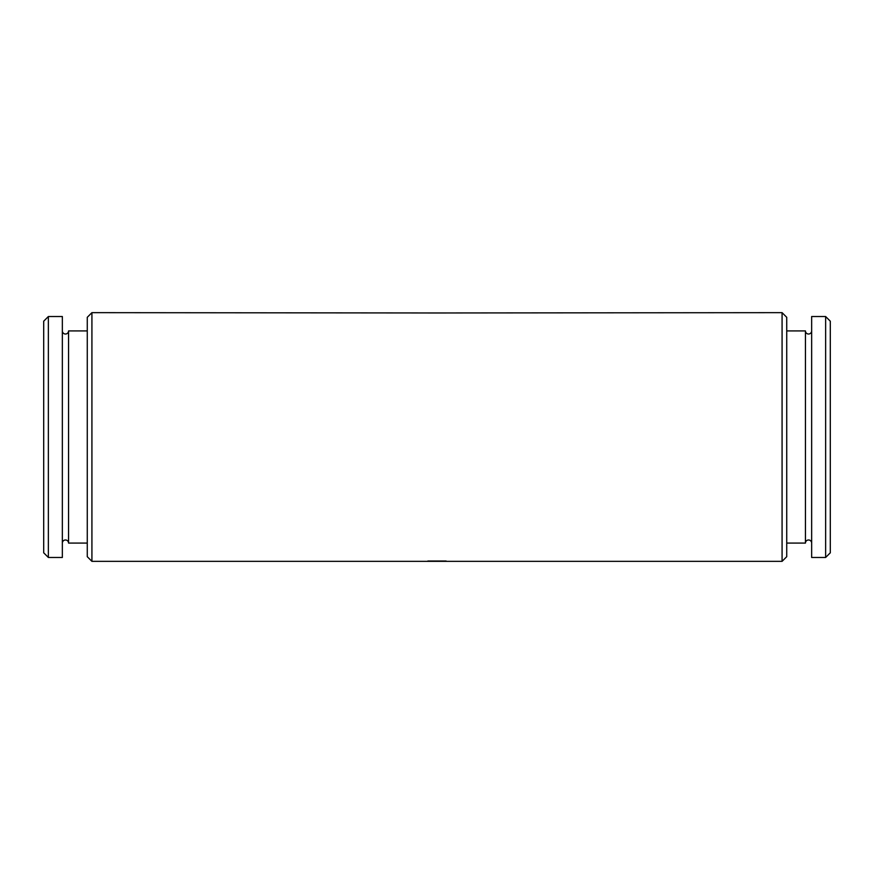 <?xml version="1.0" encoding="UTF-8"?>
<svg xmlns="http://www.w3.org/2000/svg" width="874" height="874" viewBox="0 0 874 874"><rect width="100%" height="100%" fill="white"/><g stroke="black" fill="none" stroke-linecap="round" stroke-linejoin="round"><path stroke-width="1.31" d="M811.651 330.962A3.114 3.114 0 0 1 808.537 334.021A3.114 3.114 0 0 1 805.435 330.918L805.435 543.082A3.114 3.114 0 0 1 808.537 539.979A3.114 3.114 0 0 1 811.651 543.038M62.349 330.962A3.114 3.114 0 0 0 65.463 334.021A3.114 3.114 0 0 0 68.565 330.918L68.565 543.082A3.114 3.114 0 0 0 65.463 539.979A3.114 3.114 0 0 0 62.349 543.038M830.3 552.805L825.635 557.47L811.651 557.47L811.651 316.53L825.635 316.53L830.3 321.195L830.3 552.805M805.435 543.082L786.731 543.082M805.435 330.918L786.731 330.918M48.365 316.53L43.7 321.195L43.7 552.805L48.365 557.47L62.349 557.47L62.349 316.53L48.365 316.53L48.365 557.47M68.565 543.082L87.269 543.082M68.565 330.918L87.269 330.918M782.077 561.348L782.077 312.652L786.731 317.317L786.731 556.683L782.077 561.348L91.923 561.348L87.269 556.683L87.269 317.317L91.923 312.652L446.133 312.979M782.077 312.652L427.867 312.979M91.923 561.348L91.923 312.652M825.635 557.47L825.635 316.53M446.133 561.021L427.867 561.021"/></g></svg>
